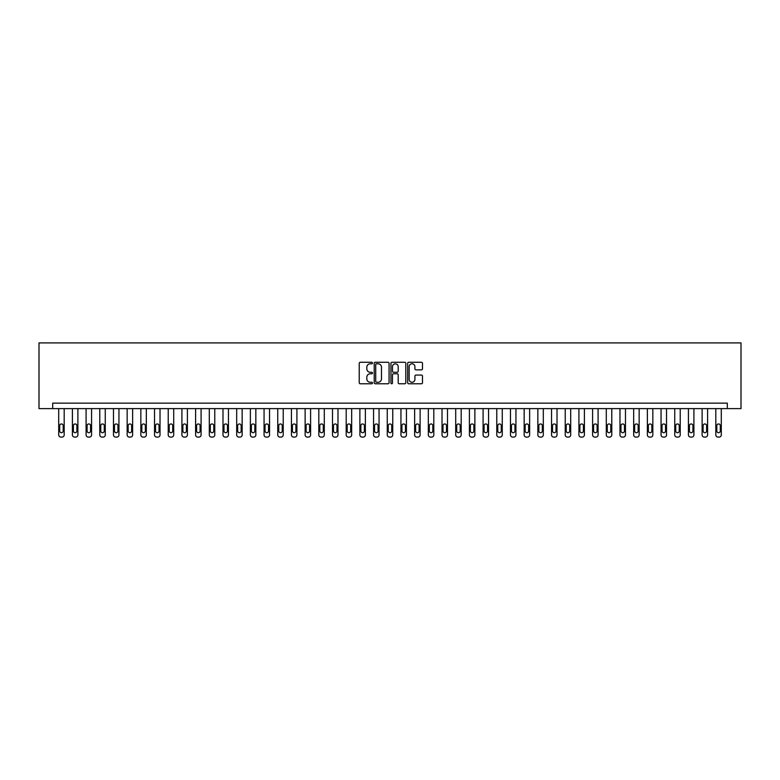 <?xml version="1.0" encoding="UTF-8"?>
<svg xmlns="http://www.w3.org/2000/svg" width="780" height="780" viewBox="0 0 780 780"><rect width="100%" height="100%" fill="white"/><g stroke="black" fill="none" stroke-linecap="round" stroke-linejoin="round"><path stroke-width="1.17" d="M372.479 363.031A0.751 0.751 0 0 0 371.728 362.271L360.302 362.271A1.073 1.073 0 0 0 359.229 363.353L359.229 382.697A1.073 1.073 0 0 0 360.302 383.779L371.728 383.779A0.751 0.751 0 0 0 372.479 383.019A0.751 0.751 0 0 0 371.728 382.268L370.247 382.268A3.442 3.442 0 0 1 366.805 378.827L366.805 377.218A3.442 3.442 0 0 1 370.247 373.776L371.728 373.776A0.751 0.751 0 0 0 372.479 373.025A0.751 0.751 0 0 0 371.728 372.274L370.247 372.274A3.442 3.442 0 0 1 366.805 368.833L366.805 367.224A3.442 3.442 0 0 1 370.247 363.782L371.728 363.782A0.751 0.751 0 0 0 372.479 363.031M421.415 369.856A1.073 1.073 0 0 0 422.487 368.774L422.487 363.353A1.073 1.073 0 0 0 421.415 362.271L408.73 362.271A1.073 1.073 0 0 0 407.657 363.353L407.657 382.697A1.073 1.073 0 0 0 408.73 383.779L421.415 383.779A1.073 1.073 0 0 0 422.487 382.697L422.487 376.145A1.073 1.073 0 0 0 421.415 375.063L415.984 375.063A1.073 1.073 0 0 0 414.911 376.145L414.911 379.392A2.876 2.876 0 0 1 412.035 382.268A2.876 2.876 0 0 1 409.159 379.392L409.159 366.659A2.876 2.876 0 0 1 412.035 363.782A2.876 2.876 0 0 1 414.911 366.659L414.911 368.774A1.073 1.073 0 0 0 415.984 369.856L421.415 369.856M727.311 408.623L741 408.623L741 342.907L39 342.907L39 408.623L727.311 408.623L727.311 403.143L52.689 403.143L52.689 408.623M389.064 363.353A1.073 1.073 0 0 0 387.982 362.271L375.297 362.271A1.073 1.073 0 0 0 374.224 363.353L374.224 382.697A1.073 1.073 0 0 0 375.297 383.779L387.982 383.779A1.073 1.073 0 0 0 389.064 382.697L389.064 363.353M392.018 362.271L404.703 362.271A1.073 1.073 0 0 1 405.776 363.353L405.776 382.697A1.073 1.073 0 0 1 404.703 383.779L399.272 383.779A1.073 1.073 0 0 1 398.2 382.697L398.2 374.848A1.073 1.073 0 0 0 397.118 373.776L393.52 373.776A1.073 1.073 0 0 0 392.447 374.848L392.447 383.019A0.751 0.751 0 0 1 391.697 383.779A0.751 0.751 0 0 1 390.936 383.019L390.936 363.353A1.073 1.073 0 0 1 392.018 362.271M376.486 363.782A0.751 0.751 0 0 0 375.726 364.533L375.726 381.517A0.751 0.751 0 0 0 376.486 382.268L378.037 382.268A3.442 3.442 0 0 0 381.478 378.827L381.478 367.224A3.442 3.442 0 0 0 378.037 363.782L376.486 363.782M398.2 366.707A2.876 2.876 0 0 0 395.323 363.831A2.876 2.876 0 0 0 392.447 366.707L392.447 371.202A1.073 1.073 0 0 0 393.52 372.274L397.118 372.274A1.073 1.073 0 0 0 398.2 371.202L398.2 366.707M64.184 408.623L64.184 434.899A2.194 2.194 0 0 1 62 437.092L60.898 437.092A2.194 2.194 0 0 1 58.715 434.899L58.715 408.623M63.199 430.96L63.199 425.704A1.755 1.755 0 0 0 61.454 423.95A1.755 1.755 0 0 0 59.699 425.704L59.699 430.96A1.755 1.755 0 0 0 61.454 432.715A1.755 1.755 0 0 0 63.199 430.96M77.883 408.623L77.883 434.899A2.194 2.194 0 0 1 75.689 437.092L74.597 437.092A2.194 2.194 0 0 1 72.404 434.899L72.404 408.623M76.888 430.96L76.888 425.704A1.755 1.755 0 0 0 75.143 423.95A1.755 1.755 0 0 0 73.388 425.704L73.388 430.96A1.755 1.755 0 0 0 75.143 432.715A1.755 1.755 0 0 0 76.888 430.96M91.572 408.623L91.572 434.899A2.194 2.194 0 0 1 89.378 437.092L88.286 437.092A2.194 2.194 0 0 1 86.093 434.899L86.093 408.623M90.578 430.96L90.578 425.704A1.755 1.755 0 0 0 88.832 423.95A1.755 1.755 0 0 0 87.077 425.704L87.077 430.96A1.755 1.755 0 0 0 88.832 432.715A1.755 1.755 0 0 0 90.578 430.96M105.261 408.623L105.261 434.899A2.194 2.194 0 0 1 103.067 437.092L101.975 437.092A2.194 2.194 0 0 1 99.781 434.899L99.781 408.623M104.276 430.96L104.276 425.704A1.755 1.755 0 0 0 102.521 423.95A1.755 1.755 0 0 0 100.766 425.704L100.766 430.96A1.755 1.755 0 0 0 102.521 432.715A1.755 1.755 0 0 0 104.276 430.96M118.95 408.623L118.95 434.899A2.194 2.194 0 0 1 116.756 437.092L115.664 437.092A2.194 2.194 0 0 1 113.47 434.899L113.47 408.623M117.965 430.96L117.965 425.704A1.755 1.755 0 0 0 116.21 423.95A1.755 1.755 0 0 0 114.455 425.704L114.455 430.96A1.755 1.755 0 0 0 116.21 432.715A1.755 1.755 0 0 0 117.965 430.96M132.639 408.623L132.639 434.899A2.194 2.194 0 0 1 130.445 437.092L129.353 437.092A2.194 2.194 0 0 1 127.159 434.899L127.159 408.623M131.654 430.96L131.654 425.704A1.755 1.755 0 0 0 129.899 423.95A1.755 1.755 0 0 0 128.144 425.704L128.144 430.96A1.755 1.755 0 0 0 129.899 432.715A1.755 1.755 0 0 0 131.654 430.96M146.328 408.623L146.328 434.899A2.194 2.194 0 0 1 144.134 437.092L143.042 437.092A2.194 2.194 0 0 1 140.849 434.899L140.849 408.623M145.343 430.96L145.343 425.704A1.755 1.755 0 0 0 143.588 423.95A1.755 1.755 0 0 0 141.833 425.704L141.833 430.96A1.755 1.755 0 0 0 143.588 432.715A1.755 1.755 0 0 0 145.343 430.96M160.017 408.623L160.017 434.899A2.194 2.194 0 0 1 157.823 437.092L156.731 437.092A2.194 2.194 0 0 1 154.537 434.899L154.537 408.623M159.032 430.96L159.032 425.704A1.755 1.755 0 0 0 157.277 423.95A1.755 1.755 0 0 0 155.522 425.704L155.522 430.96A1.755 1.755 0 0 0 157.277 432.715A1.755 1.755 0 0 0 159.032 430.96M173.706 408.623L173.706 434.899A2.194 2.194 0 0 1 171.512 437.092L170.42 437.092A2.194 2.194 0 0 1 168.226 434.899L168.226 408.623M172.721 430.96L172.721 425.704A1.755 1.755 0 0 0 170.966 423.95A1.755 1.755 0 0 0 169.211 425.704L169.211 430.96A1.755 1.755 0 0 0 170.966 432.715A1.755 1.755 0 0 0 172.721 430.96M187.395 408.623L187.395 434.899A2.194 2.194 0 0 1 185.201 437.092L184.109 437.092A2.194 2.194 0 0 1 181.916 434.899L181.916 408.623M186.41 430.96L186.41 425.704A1.755 1.755 0 0 0 184.655 423.95A1.755 1.755 0 0 0 182.9 425.704L182.9 430.96A1.755 1.755 0 0 0 184.655 432.715A1.755 1.755 0 0 0 186.41 430.96M201.084 408.623L201.084 434.899A2.194 2.194 0 0 1 198.89 437.092L197.798 437.092A2.194 2.194 0 0 1 195.605 434.899L195.605 408.623M200.099 430.96L200.099 425.704A1.755 1.755 0 0 0 198.344 423.95A1.755 1.755 0 0 0 196.589 425.704L196.589 430.96A1.755 1.755 0 0 0 198.344 432.715A1.755 1.755 0 0 0 200.099 430.96M214.773 408.623L214.773 434.899A2.194 2.194 0 0 1 212.579 437.092L211.487 437.092A2.194 2.194 0 0 1 209.293 434.899L209.293 408.623M213.788 430.96L213.788 425.704A1.755 1.755 0 0 0 212.033 423.95A1.755 1.755 0 0 0 210.288 425.704L210.288 430.96A1.755 1.755 0 0 0 212.033 432.715A1.755 1.755 0 0 0 213.788 430.96M228.462 408.623L228.462 434.899A2.194 2.194 0 0 1 226.268 437.092L225.176 437.092A2.194 2.194 0 0 1 222.992 434.899L222.992 408.623M227.477 430.96L227.477 425.704A1.755 1.755 0 0 0 225.722 423.95A1.755 1.755 0 0 0 223.977 425.704L223.977 430.96A1.755 1.755 0 0 0 225.722 432.715A1.755 1.755 0 0 0 227.477 430.96M242.151 408.623L242.151 434.899A2.194 2.194 0 0 1 239.967 437.092L238.865 437.092A2.194 2.194 0 0 1 236.681 434.899L236.681 408.623M241.166 430.96L241.166 425.704A1.755 1.755 0 0 0 239.411 423.95A1.755 1.755 0 0 0 237.666 425.704L237.666 430.96A1.755 1.755 0 0 0 239.411 432.715A1.755 1.755 0 0 0 241.166 430.96M255.84 408.623L255.84 434.899A2.194 2.194 0 0 1 253.656 437.092L252.554 437.092A2.194 2.194 0 0 1 250.37 434.899L250.37 408.623M254.855 430.96L254.855 425.704A1.755 1.755 0 0 0 253.1 423.95A1.755 1.755 0 0 0 251.355 425.704L251.355 430.96A1.755 1.755 0 0 0 253.1 432.715A1.755 1.755 0 0 0 254.855 430.96M269.529 408.623L269.529 434.899A2.194 2.194 0 0 1 267.345 437.092L266.243 437.092A2.194 2.194 0 0 1 264.059 434.899L264.059 408.623M268.544 430.96L268.544 425.704A1.755 1.755 0 0 0 266.789 423.95A1.755 1.755 0 0 0 265.044 425.704L265.044 430.96A1.755 1.755 0 0 0 266.789 432.715A1.755 1.755 0 0 0 268.544 430.96M283.218 408.623L283.218 434.899A2.194 2.194 0 0 1 281.034 437.092L279.932 437.092A2.194 2.194 0 0 1 277.748 434.899L277.748 408.623M282.233 430.96L282.233 425.704A1.755 1.755 0 0 0 280.488 423.95A1.755 1.755 0 0 0 278.733 425.704L278.733 430.96A1.755 1.755 0 0 0 280.488 432.715A1.755 1.755 0 0 0 282.233 430.96M296.907 408.623L296.907 434.899A2.194 2.194 0 0 1 294.723 437.092L293.621 437.092A2.194 2.194 0 0 1 291.437 434.899L291.437 408.623M295.922 430.96L295.922 425.704A1.755 1.755 0 0 0 294.177 423.95A1.755 1.755 0 0 0 292.422 425.704L292.422 430.96A1.755 1.755 0 0 0 294.177 432.715A1.755 1.755 0 0 0 295.922 430.96M310.596 408.623L310.596 434.899A2.194 2.194 0 0 1 308.412 437.092L307.32 437.092A2.194 2.194 0 0 1 305.126 434.899L305.126 408.623M309.611 430.96L309.611 425.704A1.755 1.755 0 0 0 307.866 423.95A1.755 1.755 0 0 0 306.111 425.704L306.111 430.96A1.755 1.755 0 0 0 307.866 432.715A1.755 1.755 0 0 0 309.611 430.96M324.295 408.623L324.295 434.899A2.194 2.194 0 0 1 322.101 437.092L321.009 437.092A2.194 2.194 0 0 1 318.815 434.899L318.815 408.623M323.3 430.96L323.3 425.704A1.755 1.755 0 0 0 321.555 423.95A1.755 1.755 0 0 0 319.8 425.704L319.8 430.96A1.755 1.755 0 0 0 321.555 432.715A1.755 1.755 0 0 0 323.3 430.96M337.984 408.623L337.984 434.899A2.194 2.194 0 0 1 335.79 437.092L334.698 437.092A2.194 2.194 0 0 1 332.504 434.899L332.504 408.623M336.989 430.96L336.989 425.704A1.755 1.755 0 0 0 335.244 423.95A1.755 1.755 0 0 0 333.489 425.704L333.489 430.96A1.755 1.755 0 0 0 335.244 432.715A1.755 1.755 0 0 0 336.989 430.96M351.673 408.623L351.673 434.899A2.194 2.194 0 0 1 349.479 437.092L348.387 437.092A2.194 2.194 0 0 1 346.193 434.899L346.193 408.623M350.688 430.96L350.688 425.704A1.755 1.755 0 0 0 348.933 423.95A1.755 1.755 0 0 0 347.178 425.704L347.178 430.96A1.755 1.755 0 0 0 348.933 432.715A1.755 1.755 0 0 0 350.688 430.96M365.362 408.623L365.362 434.899A2.194 2.194 0 0 1 363.168 437.092L362.076 437.092A2.194 2.194 0 0 1 359.882 434.899L359.882 408.623M364.377 430.96L364.377 425.704A1.755 1.755 0 0 0 362.622 423.95A1.755 1.755 0 0 0 360.867 425.704L360.867 430.96A1.755 1.755 0 0 0 362.622 432.715A1.755 1.755 0 0 0 364.377 430.96M379.051 408.623L379.051 434.899A2.194 2.194 0 0 1 376.857 437.092L375.765 437.092A2.194 2.194 0 0 1 373.571 434.899L373.571 408.623M378.066 430.96L378.066 425.704A1.755 1.755 0 0 0 376.311 423.95A1.755 1.755 0 0 0 374.556 425.704L374.556 430.96A1.755 1.755 0 0 0 376.311 432.715A1.755 1.755 0 0 0 378.066 430.96M392.74 408.623L392.74 434.899A2.194 2.194 0 0 1 390.546 437.092L389.454 437.092A2.194 2.194 0 0 1 387.26 434.899L387.26 408.623M391.755 430.96L391.755 425.704A1.755 1.755 0 0 0 390 423.95A1.755 1.755 0 0 0 388.245 425.704L388.245 430.96A1.755 1.755 0 0 0 390 432.715A1.755 1.755 0 0 0 391.755 430.96M406.429 408.623L406.429 434.899A2.194 2.194 0 0 1 404.235 437.092L403.143 437.092A2.194 2.194 0 0 1 400.949 434.899L400.949 408.623M405.444 430.96L405.444 425.704A1.755 1.755 0 0 0 403.689 423.95A1.755 1.755 0 0 0 401.934 425.704L401.934 430.96A1.755 1.755 0 0 0 403.689 432.715A1.755 1.755 0 0 0 405.444 430.96M420.118 408.623L420.118 434.899A2.194 2.194 0 0 1 417.924 437.092L416.832 437.092A2.194 2.194 0 0 1 414.638 434.899L414.638 408.623M419.133 430.96L419.133 425.704A1.755 1.755 0 0 0 417.378 423.95A1.755 1.755 0 0 0 415.623 425.704L415.623 430.96A1.755 1.755 0 0 0 417.378 432.715A1.755 1.755 0 0 0 419.133 430.96M433.807 408.623L433.807 434.899A2.194 2.194 0 0 1 431.613 437.092L430.521 437.092A2.194 2.194 0 0 1 428.327 434.899L428.327 408.623M432.822 430.96L432.822 425.704A1.755 1.755 0 0 0 431.067 423.95A1.755 1.755 0 0 0 429.312 425.704L429.312 430.96A1.755 1.755 0 0 0 431.067 432.715A1.755 1.755 0 0 0 432.822 430.96M447.496 408.623L447.496 434.899A2.194 2.194 0 0 1 445.302 437.092L444.21 437.092A2.194 2.194 0 0 1 442.016 434.899L442.016 408.623M446.511 430.96L446.511 425.704A1.755 1.755 0 0 0 444.756 423.95A1.755 1.755 0 0 0 443.011 425.704L443.011 430.96A1.755 1.755 0 0 0 444.756 432.715A1.755 1.755 0 0 0 446.511 430.96M461.185 408.623L461.185 434.899A2.194 2.194 0 0 1 458.991 437.092L457.899 437.092A2.194 2.194 0 0 1 455.705 434.899L455.705 408.623M460.2 430.96L460.2 425.704A1.755 1.755 0 0 0 458.445 423.95A1.755 1.755 0 0 0 456.7 425.704L456.7 430.96A1.755 1.755 0 0 0 458.445 432.715A1.755 1.755 0 0 0 460.2 430.96M474.874 408.623L474.874 434.899A2.194 2.194 0 0 1 472.68 437.092L471.588 437.092A2.194 2.194 0 0 1 469.404 434.899L469.404 408.623M473.889 430.96L473.889 425.704A1.755 1.755 0 0 0 472.134 423.95A1.755 1.755 0 0 0 470.389 425.704L470.389 430.96A1.755 1.755 0 0 0 472.134 432.715A1.755 1.755 0 0 0 473.889 430.96M488.563 408.623L488.563 434.899A2.194 2.194 0 0 1 486.379 437.092L485.277 437.092A2.194 2.194 0 0 1 483.093 434.899L483.093 408.623M487.578 430.96L487.578 425.704A1.755 1.755 0 0 0 485.823 423.95A1.755 1.755 0 0 0 484.078 425.704L484.078 430.96A1.755 1.755 0 0 0 485.823 432.715A1.755 1.755 0 0 0 487.578 430.96M502.252 408.623L502.252 434.899A2.194 2.194 0 0 1 500.068 437.092L498.966 437.092A2.194 2.194 0 0 1 496.782 434.899L496.782 408.623M501.267 430.96L501.267 425.704A1.755 1.755 0 0 0 499.512 423.95A1.755 1.755 0 0 0 497.767 425.704L497.767 430.96A1.755 1.755 0 0 0 499.512 432.715A1.755 1.755 0 0 0 501.267 430.96M515.941 408.623L515.941 434.899A2.194 2.194 0 0 1 513.757 437.092L512.655 437.092A2.194 2.194 0 0 1 510.471 434.899L510.471 408.623M514.956 430.96L514.956 425.704A1.755 1.755 0 0 0 513.211 423.95A1.755 1.755 0 0 0 511.456 425.704L511.456 430.96A1.755 1.755 0 0 0 513.211 432.715A1.755 1.755 0 0 0 514.956 430.96M529.63 408.623L529.63 434.899A2.194 2.194 0 0 1 527.446 437.092L526.344 437.092A2.194 2.194 0 0 1 524.16 434.899L524.16 408.623M528.645 430.96L528.645 425.704A1.755 1.755 0 0 0 526.9 423.95A1.755 1.755 0 0 0 525.145 425.704L525.145 430.96A1.755 1.755 0 0 0 526.9 432.715A1.755 1.755 0 0 0 528.645 430.96M543.319 408.623L543.319 434.899A2.194 2.194 0 0 1 541.135 437.092L540.033 437.092A2.194 2.194 0 0 1 537.849 434.899L537.849 408.623M542.334 430.96L542.334 425.704A1.755 1.755 0 0 0 540.589 423.95A1.755 1.755 0 0 0 538.834 425.704L538.834 430.96A1.755 1.755 0 0 0 540.589 432.715A1.755 1.755 0 0 0 542.334 430.96M557.008 408.623L557.008 434.899A2.194 2.194 0 0 1 554.824 437.092L553.732 437.092A2.194 2.194 0 0 1 551.538 434.899L551.538 408.623M556.023 430.96L556.023 425.704A1.755 1.755 0 0 0 554.278 423.95A1.755 1.755 0 0 0 552.523 425.704L552.523 430.96A1.755 1.755 0 0 0 554.278 432.715A1.755 1.755 0 0 0 556.023 430.96M570.707 408.623L570.707 434.899A2.194 2.194 0 0 1 568.513 437.092L567.421 437.092A2.194 2.194 0 0 1 565.227 434.899L565.227 408.623M569.712 430.96L569.712 425.704A1.755 1.755 0 0 0 567.967 423.95A1.755 1.755 0 0 0 566.212 425.704L566.212 430.96A1.755 1.755 0 0 0 567.967 432.715A1.755 1.755 0 0 0 569.712 430.96M584.395 408.623L584.395 434.899A2.194 2.194 0 0 1 582.202 437.092L581.11 437.092A2.194 2.194 0 0 1 578.916 434.899L578.916 408.623M583.411 430.96L583.411 425.704A1.755 1.755 0 0 0 581.656 423.95A1.755 1.755 0 0 0 579.901 425.704L579.901 430.96A1.755 1.755 0 0 0 581.656 432.715A1.755 1.755 0 0 0 583.411 430.96M598.084 408.623L598.084 434.899A2.194 2.194 0 0 1 595.891 437.092L594.799 437.092A2.194 2.194 0 0 1 592.605 434.899L592.605 408.623M597.1 430.96L597.1 425.704A1.755 1.755 0 0 0 595.345 423.95A1.755 1.755 0 0 0 593.59 425.704L593.59 430.96A1.755 1.755 0 0 0 595.345 432.715A1.755 1.755 0 0 0 597.1 430.96M611.774 408.623L611.774 434.899A2.194 2.194 0 0 1 609.58 437.092L608.488 437.092A2.194 2.194 0 0 1 606.294 434.899L606.294 408.623M610.789 430.96L610.789 425.704A1.755 1.755 0 0 0 609.034 423.95A1.755 1.755 0 0 0 607.279 425.704L607.279 430.96A1.755 1.755 0 0 0 609.034 432.715A1.755 1.755 0 0 0 610.789 430.96M625.462 408.623L625.462 434.899A2.194 2.194 0 0 1 623.269 437.092L622.177 437.092A2.194 2.194 0 0 1 619.983 434.899L619.983 408.623M624.478 430.96L624.478 425.704A1.755 1.755 0 0 0 622.723 423.95A1.755 1.755 0 0 0 620.968 425.704L620.968 430.96A1.755 1.755 0 0 0 622.723 432.715A1.755 1.755 0 0 0 624.478 430.96M639.151 408.623L639.151 434.899A2.194 2.194 0 0 1 636.958 437.092L635.866 437.092A2.194 2.194 0 0 1 633.672 434.899L633.672 408.623M638.167 430.96L638.167 425.704A1.755 1.755 0 0 0 636.412 423.95A1.755 1.755 0 0 0 634.657 425.704L634.657 430.96A1.755 1.755 0 0 0 636.412 432.715A1.755 1.755 0 0 0 638.167 430.96M652.841 408.623L652.841 434.899A2.194 2.194 0 0 1 650.647 437.092L649.555 437.092A2.194 2.194 0 0 1 647.361 434.899L647.361 408.623M651.856 430.96L651.856 425.704A1.755 1.755 0 0 0 650.101 423.95A1.755 1.755 0 0 0 648.346 425.704L648.346 430.96A1.755 1.755 0 0 0 650.101 432.715A1.755 1.755 0 0 0 651.856 430.96M666.529 408.623L666.529 434.899A2.194 2.194 0 0 1 664.336 437.092L663.244 437.092A2.194 2.194 0 0 1 661.05 434.899L661.05 408.623M665.545 430.96L665.545 425.704A1.755 1.755 0 0 0 663.79 423.95A1.755 1.755 0 0 0 662.035 425.704L662.035 430.96A1.755 1.755 0 0 0 663.79 432.715A1.755 1.755 0 0 0 665.545 430.96M680.218 408.623L680.218 434.899A2.194 2.194 0 0 1 678.025 437.092L676.933 437.092A2.194 2.194 0 0 1 674.739 434.899L674.739 408.623M679.234 430.96L679.234 425.704A1.755 1.755 0 0 0 677.479 423.95A1.755 1.755 0 0 0 675.724 425.704L675.724 430.96A1.755 1.755 0 0 0 677.479 432.715A1.755 1.755 0 0 0 679.234 430.96M693.908 408.623L693.908 434.899A2.194 2.194 0 0 1 691.714 437.092L690.622 437.092A2.194 2.194 0 0 1 688.428 434.899L688.428 408.623M692.923 430.96L692.923 425.704A1.755 1.755 0 0 0 691.168 423.95A1.755 1.755 0 0 0 689.423 425.704L689.423 430.96A1.755 1.755 0 0 0 691.168 432.715A1.755 1.755 0 0 0 692.923 430.96M707.596 408.623L707.596 434.899A2.194 2.194 0 0 1 705.403 437.092L704.311 437.092A2.194 2.194 0 0 1 702.117 434.899L702.117 408.623M706.612 430.96L706.612 425.704A1.755 1.755 0 0 0 704.857 423.95A1.755 1.755 0 0 0 703.111 425.704L703.111 430.96A1.755 1.755 0 0 0 704.857 432.715A1.755 1.755 0 0 0 706.612 430.96M721.285 408.623L721.285 434.899A2.194 2.194 0 0 1 719.101 437.092L718 437.092A2.194 2.194 0 0 1 715.816 434.899L715.816 408.623M720.301 430.96L720.301 425.704A1.755 1.755 0 0 0 718.546 423.95A1.755 1.755 0 0 0 716.8 425.704L716.8 430.96A1.755 1.755 0 0 0 718.546 432.715A1.755 1.755 0 0 0 720.301 430.96"/></g></svg>
